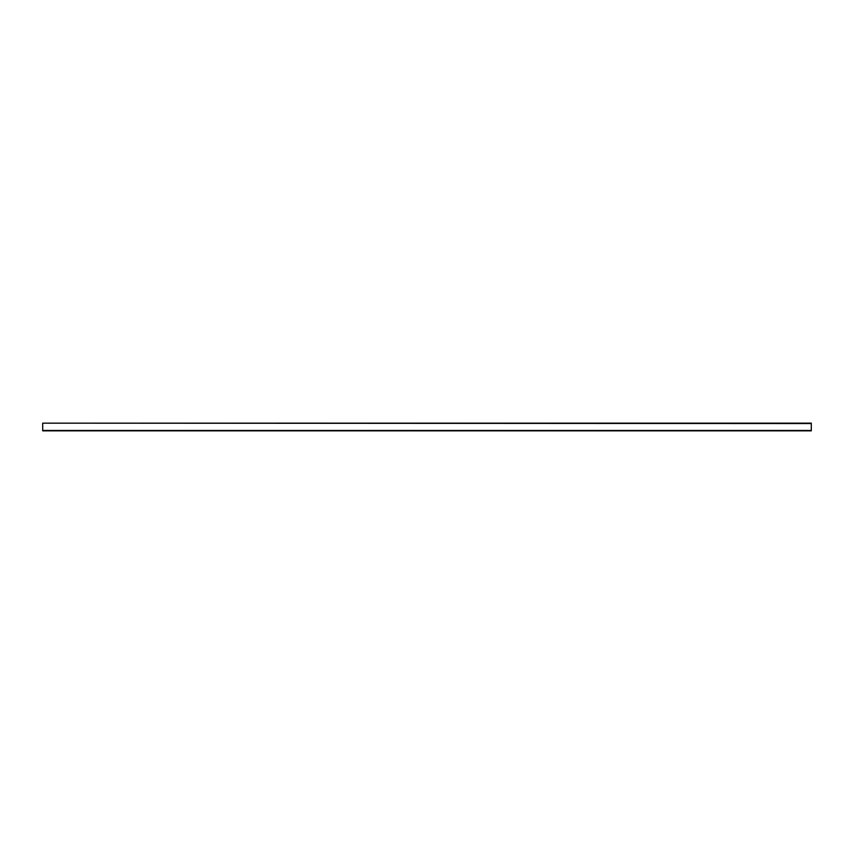 <?xml version="1.0" encoding="UTF-8"?>
<svg xmlns="http://www.w3.org/2000/svg" width="854" height="854" viewBox="0 0 854 854"><rect width="100%" height="100%" fill="white"/><g stroke="black" fill="none" stroke-linecap="round" stroke-linejoin="round"><path stroke-width="1.28" d="M42.7 423.541L42.7 430.843L811.3 430.843L811.3 423.157L42.7 423.157L811.3 423.541M42.7 430.459L811.3 430.459"/></g></svg>
